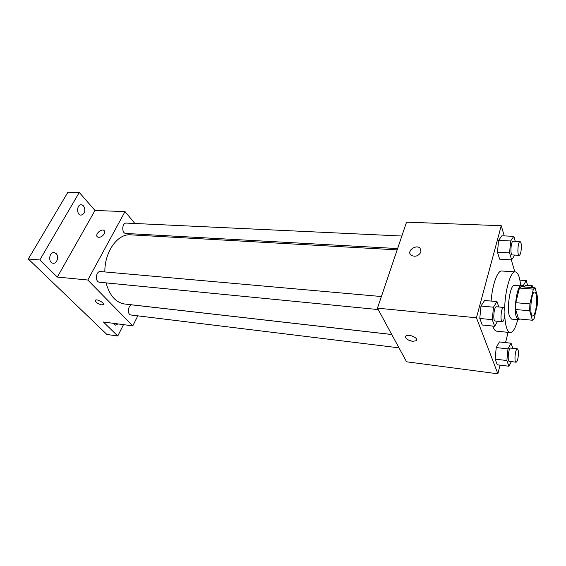 <?xml version="1.0" encoding="UTF-8"?>
<svg xmlns="http://www.w3.org/2000/svg" width="566" height="566" viewBox="0 0 566 566"><rect width="100%" height="100%" fill="white"/><g stroke="black" fill="none" stroke-linecap="round" stroke-linejoin="round"><path stroke-width="0.85" d="M535.549 310.472C534.679 314.073 533.724 315.906 532.691 315.962C529.083 316.281 531.219 291.15 534.728 292.07C536.865 291.915 537.339 303.15 535.549 310.472M537.686 297.468L535.082 287.797L533.377 289.12L529.896 303.9L529.684 310.784L532.415 320.236L534.113 318.7L537.474 304.14L537.686 297.468M529.684 310.784L515.64 309.524L518.569 318.913L532.415 320.236M515.64 309.524L515.824 302.697L529.896 303.9M535.026 287.797L521.18 286.757L519.418 288.059L515.824 302.697M522.475 286.849L521.244 285.915C517.282 284.684 513.475 309.029 516.411 317.137L518.357 319.748L519.737 319.026M518.357 319.748L511.523 319.097L509.52 316.486C506.485 308.406 510.327 284.174 514.388 285.406L521.244 285.915M519.418 288.059L533.377 289.12M517.77 319.691C515.485 328.181 512.952 332.475 510.171 332.567C507.214 331.881 505.403 326.278 504.745 315.75M504.66 309.156C504.879 290.457 510.652 270.881 515.343 271.899C518.06 272.458 519.836 277.114 520.649 285.872M510.171 332.567L496.665 331.152C495.13 330.969 493.821 329.27 492.753 326.066M491.118 301.062C492.328 284.528 497.542 270.286 501.794 271.001L515.343 271.899M498.809 306.984L496.976 301.565L484.574 300.504L480.958 306.072L479.777 318.46L482.246 325.004L494.634 326.257L497.606 321.276M515.244 241.342L513.836 236.326L501.858 235.803L498.596 240.401L497.472 252.21L499.644 259.171L511.622 259.872L514.727 255.068M504.249 235.902L501.25 225.707L476.438 317.781L497.882 373.801L500.011 365.127M505.551 342.607L508.07 332.348M514.834 271.864L511.296 259.851M512.803 348.331L511.07 343.215L499.424 341.928L496.219 347.559L495.123 359.113L497.266 364.78L508.912 366.244L511.339 361.624M501.25 225.707L406.53 222.155L377.458 308.166L406.558 361.808L497.882 373.801M377.458 308.166L476.438 317.781M416.668 340.088L416.187 340.746L412.579 341.298C407.11 340.025 404.916 338.242 405.985 335.949C408.808 333.48 419.519 338.532 416.18 340.753L412.572 341.305C408.036 340.378 405.68 338.815 405.504 336.6M421.026 251.948C418.493 256.157 415.154 257.24 411.029 255.202C406.324 251.431 415.805 243.988 420.057 248.113L421.026 251.948M410.131 254C407.888 249.712 416.512 244.59 420.057 248.113L420.057 248.113M391.729 334.478L124.718 304.02C115.726 302.548 109.514 295.502 106.09 282.88M104.852 271.935C104.505 251.736 117.714 233.468 130.612 234.826L397.155 249.875M378.222 309.567L99.517 282.236C94.734 282.038 95.817 270.852 100.55 271.553L381.385 296.534M398.988 347.849L131.043 315.014C126.756 314.753 128.114 304.168 132.338 304.918L391.75 334.52M397.601 248.559L125.907 233.461C121.449 233.482 121.881 222.608 126.331 223.082L401.839 236.022M134.885 223.485L125.015 211.599L87.808 280.021L132.798 325.867L137.779 315.842M144.988 235.633L144.019 234.465M125.015 211.599L95.01 210.474L79.282 192.454L67.934 192.199L28.3 259.002L39.804 259.964L57.329 277.057L87.808 280.021M28.3 259.002L106.903 334.471L117.77 336.006L123.494 324.643M132.798 325.867L103.415 322.004L117.77 336.006M103.536 304.515L101.866 304.933C97.409 303.673 95.265 302.088 95.435 300.171C97.083 298.692 105.389 303.482 103.352 304.727L101.866 304.933C97.833 303.871 95.633 302.35 95.251 300.376M95.01 210.474L57.329 277.057M104.201 233.9C102.099 236.8 99.885 237.826 97.55 236.977C94.395 235.017 101.151 228.183 103.988 230.454C104.908 231.211 104.979 232.357 104.201 233.9M97.26 236.722C94.84 234.381 101.364 228.317 103.988 230.461L104.286 230.723M56.112 253.568C59.232 256.405 56.996 263.798 53.169 263.232C48.039 263.07 48.917 251.884 54.003 252.542L56.112 253.568M83.57 205.897C85.848 210.573 85.034 213.651 81.122 215.13C76.346 215.2 76.537 204.312 81.306 204.736L83.57 205.897M79.282 192.454L39.804 259.964M118.004 323.922L115.407 325.153L113.257 323.299M527.576 285.349L526.238 280.58L523.423 285.377L523.281 286.912M524.47 287.004L525.715 285.214L532.238 285.696L533.151 287.655M520.586 285.165L523.423 285.377M519.885 280.128L526.238 280.58M531.014 287.493L532.238 285.696M513.836 236.326L510.681 240.967L509.563 252.868L511.622 259.872M519.171 255.316L512.251 254.933C509.952 255.16 510.928 240.791 513.178 241.25L520.112 241.576C521.576 243.055 521.802 246.698 520.777 252.507C520.295 254.346 519.765 255.28 519.171 255.316C516.928 255.549 517.911 241.116 520.112 241.576M501.858 235.803L498.596 240.401L510.681 240.967M498.596 240.401L497.472 252.21L509.563 252.868M497.472 252.21L499.644 259.171M511.07 343.215L507.971 348.911L506.874 360.549L508.912 366.244M516.036 362.198L509.301 361.37C507.122 361.448 508.544 347.496 510.652 348.083L517.388 348.854C518.647 350.106 518.803 353.439 517.833 358.837C517.289 361.051 516.687 362.169 516.036 362.198C513.907 362.282 515.329 348.267 517.388 348.854M499.424 341.928L496.219 347.559L507.971 348.911M496.219 347.559L495.123 359.113L506.874 360.549M495.123 359.113L497.266 364.78M496.976 301.565L493.474 307.189L492.293 319.677L494.634 326.257M502.318 321.743L495.151 321.035C492.632 321.163 493.977 306.178 496.424 306.772L503.599 307.409C505.12 308.838 505.346 312.496 504.256 318.396C503.676 320.604 503.033 321.714 502.318 321.743C499.856 321.87 501.207 306.822 503.599 307.409M484.574 300.504L480.958 306.072L493.474 307.189M480.958 306.072L479.777 318.46L492.293 319.677M479.777 318.46L482.246 325.004M521.18 286.757L535.054 287.797"/></g></svg>
